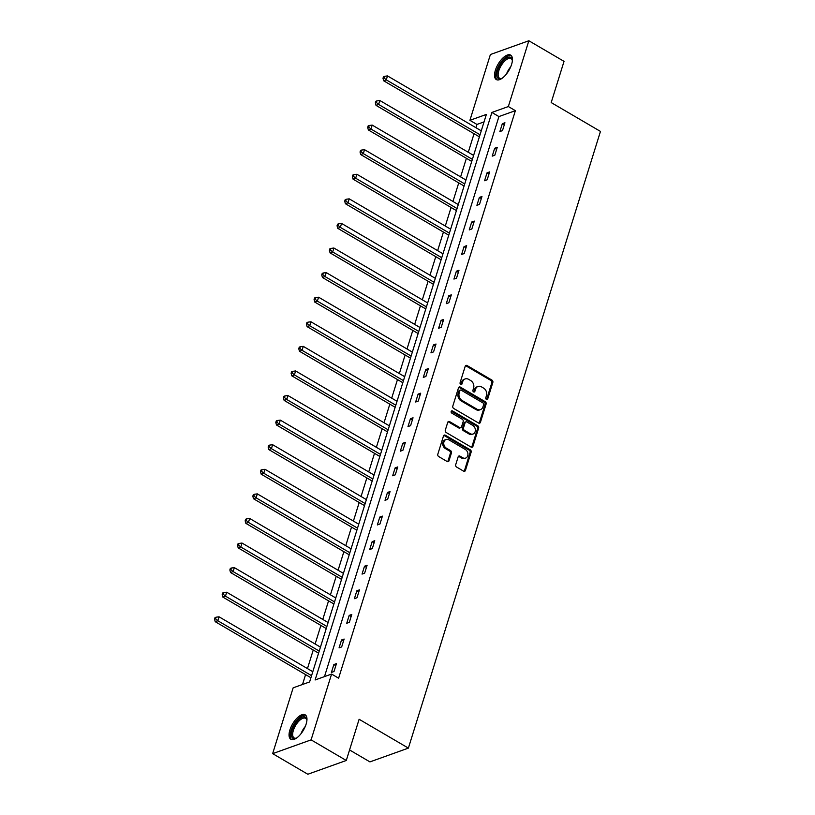 <?xml version="1.0" encoding="UTF-8"?>
<svg xmlns="http://www.w3.org/2000/svg" width="815" height="815" viewBox="0 0 815 815"><rect width="100%" height="100%" fill="white"/><g stroke="black" fill="none" stroke-linecap="round" stroke-linejoin="round"><path stroke-width="1.22" d="M486.423 399.411A1.253 0.988 70.3 0 0 487.727 398.892L492.841 382.459A1.783 1.416 70.3 0 0 491.944 380.106L467.077 365.538A1.783 1.416 70.3 0 0 465.212 366.271L460.088 382.714A1.253 0.988 70.3 0 0 462.024 383.845L462.686 381.715A5.705 4.533 70.3 0 1 465.182 378.934A5.705 4.533 70.3 0 1 468.645 379.352L470.724 380.564A5.705 4.533 70.3 0 1 473.596 388.113L472.934 390.232A1.253 0.988 70.3 0 0 474.87 391.373L475.532 389.244A5.705 4.533 70.3 0 1 478.028 386.453A5.705 4.533 70.3 0 1 481.502 386.88L483.57 388.093A5.705 4.533 70.3 0 1 486.453 395.632L485.791 397.761A1.253 0.988 70.3 0 0 486.423 399.411M486.586 399.493A1.253 0.988 70.3 0 0 486.687 399.269L491.802 382.826A1.783 1.416 70.3 0 0 490.905 380.473L466.037 365.904A1.783 1.416 70.3 0 0 465.518 365.721M460.882 384.436A1.253 0.988 70.3 0 0 460.984 384.211L461.647 382.092L462.686 381.715M473.739 391.964A1.253 0.988 70.3 0 0 473.831 391.74L474.493 389.611L475.532 389.244M289.906 729.955A14.171 6.245 120.4 0 1 305.167 714.826A14.171 6.245 120.4 0 1 306.114 724.148A14.171 6.245 120.4 0 1 290.843 739.286A14.171 6.245 120.4 0 1 289.906 729.955M495.377 70.243A14.171 6.245 120.4 0 1 510.648 55.104A14.171 6.245 120.4 0 1 511.586 64.436A14.171 6.245 120.4 0 1 496.325 79.564A14.171 6.245 120.4 0 1 495.377 70.243M455.707 464.693A1.783 1.416 70.3 0 0 456.614 467.056L463.582 471.141A1.783 1.416 70.3 0 0 465.447 470.398L471.141 452.152A1.783 1.416 70.3 0 0 470.235 449.788L445.367 435.23A1.783 1.416 70.3 0 0 443.503 435.964L437.818 454.22A1.783 1.416 70.3 0 0 438.714 456.573L447.15 461.514A1.783 1.416 70.3 0 0 449.004 460.77L451.439 452.957A1.783 1.416 70.3 0 0 450.542 450.603L446.365 448.158A4.768 3.79 70.3 0 1 443.737 443.543A4.768 3.79 70.3 0 1 446.039 439.53A4.768 3.79 70.3 0 1 448.943 439.876L465.314 449.473A4.768 3.79 70.3 0 1 467.932 454.087A4.768 3.79 70.3 0 1 465.63 458.101A4.768 3.79 70.3 0 1 462.737 457.745L460.006 456.145A1.783 1.416 70.3 0 0 458.142 456.889L455.707 464.693M528.843 40.75L564.031 61.359L551.195 102.568L600.461 131.419L408.386 748.119L359.12 719.268L346.283 760.477L311.096 739.867L272.648 753.641L293.145 687.84L309.608 681.941L486.372 114.426L469.909 120.325L490.396 54.524L528.843 40.75L508.346 106.551L491.883 112.45L315.12 679.965L331.583 674.066L311.096 739.867M331.583 674.066L338.622 678.192L515.386 110.667L508.346 106.551M478.568 423.026A1.783 1.416 70.3 0 0 480.432 422.292L486.117 404.036A1.783 1.416 70.3 0 0 485.22 401.683L460.353 387.115A1.783 1.416 70.3 0 0 458.488 387.859L452.804 406.104A1.783 1.416 70.3 0 0 453.7 408.468L478.568 423.026M478.629 428.089L472.945 446.345A1.783 1.416 70.3 0 1 471.08 447.089L446.213 432.521A1.783 1.416 70.3 0 1 445.306 430.167L447.741 422.353A1.783 1.416 70.3 0 1 449.605 421.61L459.691 427.518A1.783 1.416 70.3 0 0 461.555 426.785L463.175 421.599A1.783 1.416 70.3 0 0 462.268 419.246L451.765 413.093A1.253 0.988 70.3 0 1 452.447 410.933L477.733 425.736A1.783 1.416 70.3 0 1 478.629 428.089L477.59 428.466L471.905 446.722L472.945 446.345M346.283 760.477L307.836 774.25L272.648 753.641M349.564 749.953L369.939 761.893L408.386 748.119M484.049 121.904L476.948 124.44L475.929 127.7M474.055 133.721L468.268 152.293M466.394 158.304L460.618 176.875M458.743 182.886L452.957 201.458M451.082 207.479L445.296 226.05M443.421 232.061L437.645 250.633M435.77 256.644L429.984 275.215M428.109 281.236L422.323 299.808M420.448 305.819L414.672 324.39M412.798 330.401L407.011 348.973M405.137 354.994L399.35 373.565M397.476 379.576L391.699 398.148M389.825 404.159L384.038 422.73M382.164 428.751L376.377 447.323M374.503 453.334L368.726 471.905M366.852 477.916L361.065 496.488M359.191 502.509L353.404 521.08M351.53 527.091L345.754 545.663M343.879 551.673L338.093 570.245M336.218 576.256L330.432 594.838M328.557 600.849L322.781 619.42M320.906 625.431L315.12 644.003M313.245 650.013L307.459 668.585M305.584 674.606L302.508 684.488M476.948 124.44L469.909 120.325M515.386 110.667L498.923 116.565L324.482 676.613M498.923 116.565L491.883 112.45M331.41 672.446L333.865 664.561L336.463 663.634L334.007 671.509L331.41 672.446M339.071 647.854L341.526 639.979L344.124 639.052L341.668 646.927L339.071 647.854M346.732 623.271L349.187 615.396L351.785 614.459L349.329 622.344L346.732 623.271M354.382 598.689L356.838 590.804L359.435 589.877L356.98 597.752L354.382 598.689M362.043 574.096L364.499 566.221L367.096 565.294L364.641 573.169L362.043 574.096M369.704 549.514L372.16 541.639L374.757 540.702L372.302 548.587L369.704 549.514M377.355 524.931L379.81 517.046L382.408 516.119L379.953 523.994L377.355 524.931M385.016 500.339L387.471 492.464L390.069 491.537L387.614 499.412L385.016 500.339M392.677 475.756L395.132 467.881L397.73 466.944L395.275 474.829L392.677 475.756M400.328 451.174L402.783 443.289L405.381 442.362L402.926 450.237L400.328 451.174M407.989 426.581L410.444 418.706L413.042 417.779L410.587 425.654L407.989 426.581M415.65 401.999L418.105 394.124L420.703 393.187L418.248 401.072L415.65 401.999M423.301 377.416L425.756 369.531L428.354 368.604L425.899 376.479L423.301 377.416M430.962 352.824L433.417 344.949L436.015 344.022L433.56 351.897L430.962 352.824M438.623 328.241L441.078 320.366L443.676 319.429L441.221 327.314L438.623 328.241M446.274 303.659L448.729 295.774L451.327 294.847L448.871 302.722L446.274 303.659M453.935 279.076L456.39 271.191L458.988 270.264L456.532 278.139L453.935 279.076M461.596 254.484L464.051 246.609L466.649 245.672L464.193 253.557L461.596 254.484M469.246 229.901L471.702 222.016L474.299 221.089L471.844 228.974L469.246 229.901M476.907 205.319L479.363 197.434L481.96 196.507L479.505 204.382L476.907 205.319M484.568 180.726L487.024 172.851L489.621 171.914L487.166 179.799L484.568 180.726M492.219 156.144L494.674 148.259L497.272 147.332L494.817 155.217L492.219 156.144M499.88 131.561L502.335 123.676L504.933 122.749L502.478 130.624L499.88 131.561M502.335 123.676L504.291 124.817M494.674 148.259L496.63 149.41M487.024 172.851L488.969 173.992M479.363 197.434L481.319 198.575M471.702 222.016L473.658 223.167M464.051 246.609L465.997 247.75M456.39 271.191L458.346 272.332M448.729 295.774L450.685 296.925M441.078 320.366L443.024 321.507M433.417 344.949L435.373 346.09M425.756 369.531L427.712 370.682M418.105 394.124L420.051 395.265M410.444 418.706L412.4 419.847M402.783 443.289L404.739 444.43M395.132 467.881L397.078 469.022M387.471 492.464L389.427 493.605M379.81 517.046L381.766 518.187M372.16 541.639L374.105 542.78M364.499 566.221L366.455 567.362M356.838 590.804L358.794 591.945M349.187 615.396L351.133 616.537M341.526 639.979L343.482 641.12M333.865 664.561L335.821 665.702M478.028 386.453L476.989 386.83A5.705 4.533 70.3 0 0 474.493 389.611M465.182 378.934L464.143 379.301A5.705 4.533 70.3 0 0 461.647 382.092M479.088 423.219A1.783 1.416 70.3 0 0 479.393 422.659L485.078 404.413A1.783 1.416 70.3 0 0 484.181 402.05L459.314 387.492A1.783 1.416 70.3 0 0 458.794 387.298M483.652 404.607A1.253 0.988 70.3 0 0 483.03 402.956L461.198 390.171A1.253 0.988 70.3 0 0 459.894 390.691L459.191 392.932A5.705 4.533 70.3 0 0 462.074 400.471L476.999 409.212A5.705 4.533 70.3 0 0 480.463 409.629A5.705 4.533 70.3 0 0 482.959 406.848L483.652 404.607M460.434 390.079L459.395 390.456A1.253 0.988 70.3 0 0 458.855 391.057L459.894 390.691M480.463 409.629L479.424 410.006A5.705 4.533 70.3 0 1 475.96 409.578L461.035 400.848A5.705 4.533 70.3 0 1 458.152 393.309L458.855 391.057M471.6 447.272A1.783 1.416 70.3 0 0 471.905 446.722M460.781 427.651L459.741 428.028A1.783 1.416 70.3 0 1 458.651 427.895L448.566 421.987A1.783 1.416 70.3 0 0 448.046 421.803M477.59 428.466A1.783 1.416 70.3 0 0 476.694 426.113L451.408 411.3A1.253 0.988 70.3 0 0 451.235 411.218M470.163 433.651A4.768 3.79 70.3 0 0 473.057 434.008A4.768 3.79 70.3 0 0 475.359 429.984A4.768 3.79 70.3 0 0 472.741 425.369L466.964 421.997A1.783 1.416 70.3 0 0 465.1 422.73L463.49 427.916A1.783 1.416 70.3 0 0 464.387 430.269L470.163 433.651L469.124 434.018A4.768 3.79 70.3 0 0 472.017 434.375L473.057 434.008M465.885 421.864L464.845 422.231A1.783 1.416 70.3 0 0 464.061 423.107L465.1 422.73M469.124 434.018L463.348 430.646A1.783 1.416 70.3 0 1 462.451 428.293L464.061 423.107M465.63 458.101L464.591 458.468A4.768 3.79 70.3 0 1 461.697 458.122L458.967 456.522A1.783 1.416 70.3 0 0 458.448 456.339M446.039 439.53L445 439.896A4.768 3.79 70.3 0 0 442.698 443.91A4.768 3.79 70.3 0 0 445.326 448.525L446.365 448.158M447.659 461.697A1.783 1.416 70.3 0 0 447.965 461.147L450.4 453.334A1.783 1.416 70.3 0 0 449.503 450.98L445.326 448.525M464.102 471.325A1.783 1.416 70.3 0 0 464.407 470.775L470.102 452.519A1.783 1.416 70.3 0 0 469.196 450.165L444.328 435.597A1.783 1.416 70.3 0 0 443.808 435.414M481.268 130.828L387.512 75.927L386.279 79.86L383.682 80.797L478.986 136.604A1.813 1.447 -109.7 0 1 479.373 136.91M384.038 77.894L384.537 76.315L383.498 76.681L382.999 78.26L384.038 77.894L386.279 79.86L480.035 134.77M384.537 76.315L387.512 75.927M383.682 80.797L382.999 78.26M473.607 155.41L379.851 100.51L378.629 104.452L376.031 105.38L471.325 161.187A1.813 1.447 -109.7 0 1 471.712 161.492M376.387 102.476L376.876 100.897L375.837 101.274L375.348 102.843L376.387 102.476L378.629 104.452L472.374 159.353M376.876 100.897L379.851 100.51M376.031 105.38L375.348 102.843M465.946 180.003L372.19 125.092L370.968 129.035L368.37 129.962L463.664 185.779A1.813 1.447 -109.7 0 1 464.051 186.085M368.726 127.059L369.215 125.49L368.176 125.856L367.687 127.435L368.726 127.059L370.968 129.035L464.723 183.935M369.215 125.49L372.19 125.092M368.37 129.962L367.687 127.435M502.203 78.23A12.266 5.399 120.4 0 1 501.5 78.556A12.266 5.399 120.4 0 1 496.956 73.309A12.266 5.399 120.4 0 1 503.976 60.035A12.266 5.399 120.4 0 1 512.299 60.116A12.266 5.399 120.4 0 1 512.36 60.891M512.35 60.636A11.359 5.002 -59.6 0 0 511.056 58.609A11.359 5.002 -59.6 0 0 504.73 61.044A11.359 5.002 -59.6 0 0 498.76 70.925A11.359 5.002 -59.6 0 0 499.575 78.209A11.359 5.002 -59.6 0 0 501.979 78.342M511.311 55.644A14.079 6.204 -59.6 0 0 503.884 58.863A14.079 6.204 -59.6 0 0 497.119 79.88M296.731 737.952A12.266 5.399 120.4 0 1 296.018 738.278A12.266 5.399 120.4 0 1 291.485 733.031A12.266 5.399 120.4 0 1 298.494 719.757A12.266 5.399 120.4 0 1 306.817 719.828A12.266 5.399 120.4 0 1 306.888 720.613M306.868 720.358A11.359 5.002 -59.6 0 0 305.574 718.331A11.359 5.002 -59.6 0 0 299.248 720.755A11.359 5.002 -59.6 0 0 293.288 730.648A11.359 5.002 -59.6 0 0 294.093 737.921A11.359 5.002 -59.6 0 0 296.507 738.064M305.829 715.366A14.079 6.204 -59.6 0 0 298.402 718.575A14.079 6.204 -59.6 0 0 291.638 739.602M458.295 204.585L364.539 149.685L363.307 153.617L360.709 154.555L456.013 210.362A1.813 1.447 -109.7 0 1 456.4 210.667M361.065 151.651L361.565 150.072L360.525 150.439L360.026 152.018L361.065 151.651L363.307 153.617L457.062 208.528M361.565 150.072L364.539 149.685M360.709 154.555L360.026 152.018M450.634 229.168L356.878 174.267L355.656 178.21L353.058 179.137L448.352 234.944A1.813 1.447 -109.7 0 1 448.739 235.25M353.415 176.234L353.904 174.655L352.864 175.031L352.375 176.6L353.415 176.234L355.656 178.21L449.401 233.11M353.904 174.655L356.878 174.267M353.058 179.137L352.375 176.6M442.973 253.76L349.217 198.85L347.995 202.792L345.397 203.719L440.691 259.537A1.813 1.447 -109.7 0 1 441.078 259.842M345.754 200.816L346.243 199.247L345.203 199.614L344.714 201.193L345.754 200.816L347.995 202.792L441.75 257.693M346.243 199.247L349.217 198.85M345.397 203.719L344.714 201.193M435.322 278.343L341.566 223.442L340.334 227.375L337.736 228.312L433.04 284.119A1.813 1.447 -109.7 0 1 433.427 284.425M338.093 225.409L338.592 223.83L337.553 224.196L337.053 225.775L338.093 225.409L340.334 227.375L434.089 282.285M338.592 223.83L341.566 223.442M337.736 228.312L337.053 225.775M427.661 302.925L333.906 248.025L332.683 251.967L330.085 252.895L425.379 308.702A1.813 1.447 -109.7 0 1 425.766 309.007M330.442 249.991L330.931 248.412L329.892 248.789L329.403 250.358L330.442 249.991L332.683 251.967L426.428 306.868M330.931 248.412L333.906 248.025M330.085 252.895L329.403 250.358M420 327.518L326.245 272.607L325.022 276.55L322.424 277.477L417.718 333.294A1.813 1.447 -109.7 0 1 418.105 333.6M322.781 274.573L323.27 272.994L322.231 273.371L321.742 274.95L322.781 274.573L325.022 276.55L418.778 331.45M323.27 272.994L326.245 272.607M322.424 277.477L321.742 274.95M412.349 352.1L318.594 297.2L317.361 301.132L314.763 302.07L410.067 357.877A1.813 1.447 -109.7 0 1 410.454 358.182M315.12 299.166L315.619 297.587L314.58 297.954L314.081 299.533L315.12 299.166L317.361 301.132L411.117 356.043M315.619 297.587L318.594 297.2M314.763 302.07L314.081 299.533M404.688 376.683L310.933 321.782L309.71 325.725L307.112 326.652L402.406 382.459A1.813 1.447 -109.7 0 1 402.793 382.765M307.469 323.749L307.958 322.17L306.919 322.546L306.43 324.115L307.469 323.749L309.71 325.725L403.456 380.625M307.958 322.17L310.933 321.782M307.112 326.652L306.43 324.115M397.027 401.275L303.272 346.365L302.049 350.307L299.451 351.234L394.745 407.042A1.813 1.447 -109.7 0 1 395.132 407.357M299.808 348.331L300.297 346.752L299.258 347.129L298.769 348.708L299.808 348.331L302.049 350.307L395.805 405.208M300.297 346.752L303.272 346.365M299.451 351.234L298.769 348.708M389.376 425.858L295.621 370.957L294.388 374.89L291.79 375.827L387.094 431.634A1.813 1.447 -109.7 0 1 387.482 431.94M292.147 372.913L292.646 371.345L291.607 371.711L291.108 373.29L292.147 372.913L294.388 374.89L388.144 429.8M292.646 371.345L295.621 370.957M291.79 375.827L291.108 373.29M381.715 450.44L287.96 395.54L286.737 399.482L284.14 400.41L379.433 456.217A1.813 1.447 -109.7 0 1 379.821 456.522M284.496 397.506L284.985 395.927L283.946 396.304L283.457 397.873L284.496 397.506L286.737 399.482L380.483 454.383M284.985 395.927L287.96 395.54M284.14 400.41L283.457 397.873M374.054 475.033L280.299 420.122L279.076 424.065L276.479 424.992L371.772 480.799A1.813 1.447 -109.7 0 1 372.16 481.115M276.835 422.089L277.324 420.509L276.285 420.886L275.796 422.465L276.835 422.089L279.076 424.065L372.832 478.965M277.324 420.509L280.299 420.122M276.479 424.992L275.796 422.465M366.404 499.615L272.648 444.715L271.415 448.647L268.818 449.585L364.122 505.392A1.813 1.447 -109.7 0 1 364.509 505.697M269.174 446.671L269.673 445.102L268.634 445.469L268.135 447.048L269.174 446.671L271.415 448.647L365.171 503.558M269.673 445.102L272.648 444.715M268.818 449.585L268.135 447.048M358.743 524.198L264.987 469.297L263.765 473.24L261.167 474.167L356.461 529.974A1.813 1.447 -109.7 0 1 356.848 530.28M261.523 471.264L262.012 469.685L260.973 470.061L260.484 471.63L261.523 471.264L263.765 473.24L357.51 528.14M262.012 469.685L264.987 469.297M261.167 474.167L260.484 471.63M351.082 548.79L257.326 493.88L256.104 497.822L253.506 498.749L348.8 554.557A1.813 1.447 -109.7 0 1 349.187 554.862M253.862 495.846L254.351 494.267L253.312 494.644L252.823 496.223L253.862 495.846L256.104 497.822L349.859 552.723M254.351 494.267L257.326 493.88M253.506 498.749L252.823 496.223M343.431 573.373L249.675 518.472L248.443 522.405L245.845 523.342L341.149 579.149A1.813 1.447 -109.7 0 1 341.536 579.455M246.201 520.428L246.701 518.86L245.661 519.226L245.162 520.805L246.201 520.428L248.443 522.405L342.198 577.315M246.701 518.86L249.675 518.472M245.845 523.342L245.162 520.805M335.77 597.955L242.014 543.055L240.792 546.997L238.194 547.925L333.488 603.732A1.813 1.447 -109.7 0 1 333.875 604.037M238.55 545.021L239.04 543.442L238 543.819L237.511 545.388L238.55 545.021L240.792 546.997L334.537 601.898M239.04 543.442L242.014 543.055M238.194 547.925L237.511 545.388M328.109 622.548L234.353 567.637L233.131 571.58L230.533 572.507L325.827 628.314A1.813 1.447 -109.7 0 1 326.214 628.62M230.889 569.604L231.379 568.024L230.339 568.401L229.85 569.98L230.889 569.604L233.131 571.58L326.886 626.48M231.379 568.024L234.353 567.637M230.533 572.507L229.85 569.98M320.458 647.13L226.702 592.22L225.47 596.162L222.872 597.1L318.176 652.907A1.813 1.447 -109.7 0 1 318.563 653.212M223.229 594.186L223.728 592.617L222.689 592.984L222.189 594.563L223.229 594.186L225.47 596.162L319.225 651.073M223.728 592.617L226.702 592.22M222.872 597.1L222.189 594.563M312.797 671.713L219.041 616.812L217.819 620.755L215.221 621.682L310.515 677.489A1.813 1.447 -109.7 0 1 310.902 677.795M215.578 618.779L216.067 617.2L215.028 617.576L214.539 619.145L215.578 618.779L217.819 620.755L311.564 675.655M216.067 617.2L219.041 616.812M215.221 621.682L214.539 619.145M486.687 399.269L487.727 398.892M460.984 384.211L462.024 383.845M473.831 391.74L474.87 391.373M466.037 365.904L467.077 365.538M490.905 380.473L491.944 380.106M491.802 382.826L492.841 382.459M459.314 387.492L460.353 387.115M484.181 402.05L485.22 401.683M485.078 404.413L486.117 404.036M479.393 422.659L480.432 422.292M458.152 393.309L459.191 392.932M461.035 400.848L462.074 400.471M475.96 409.578L476.999 409.212M448.566 421.987L449.605 421.61M458.651 427.895L459.691 427.518M451.408 411.3L452.447 410.933M476.694 426.113L477.733 425.736M462.451 428.293L463.49 427.916M463.348 430.646L464.387 430.269M458.967 456.522L460.006 456.145M461.697 458.122L462.737 457.745M449.503 450.98L450.542 450.603M450.4 453.334L451.439 452.957M447.965 461.147L449.004 460.77M444.328 435.597L445.367 435.23M469.196 450.165L470.235 449.788M470.102 452.519L471.141 452.152M464.407 470.775L465.447 470.398M478.986 136.604L479.526 136.411M471.325 161.187L471.865 160.993M463.664 185.779L464.214 185.576M506.523 73.961A11.359 5.002 120.4 0 1 510.75 66.748M301.041 733.673A11.359 5.002 120.4 0 1 305.268 726.46M456.013 210.362L456.553 210.168M448.352 234.944L448.892 234.751M440.691 259.537L441.241 259.333M433.04 284.119L433.58 283.926M425.379 308.702L425.919 308.508M417.718 333.294L418.268 333.091M410.067 357.877L410.607 357.683M402.406 382.459L402.946 382.266M394.745 407.042L395.295 406.848M387.094 431.634L387.634 431.441M379.433 456.217L379.973 456.023M371.772 480.799L372.323 480.606M364.122 505.392L364.662 505.198M356.461 529.974L357.001 529.781M348.8 554.557L349.35 554.363M341.149 579.149L341.689 578.956M333.488 603.732L334.028 603.538M325.827 628.314L326.377 628.12M318.176 652.907L318.716 652.713M310.515 677.489L311.055 677.296"/></g></svg>
